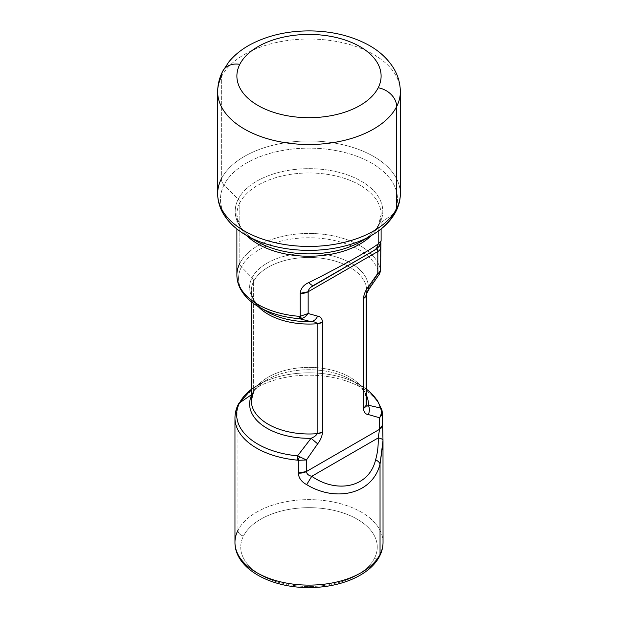 <?xml version="1.0" encoding="UTF-8"?>
<svg xmlns="http://www.w3.org/2000/svg" width="618" height="618" viewBox="0 0 618 618"><rect width="100%" height="100%" fill="white"/><g stroke="black" fill="none" stroke-linecap="round" stroke-linejoin="round"><path stroke-width="0.46" stroke-dasharray="3.09 2.32" d="M217.66 91.765A91.34 52.731 180 0 1 221.352 76.918A19.228 15.064 26.9 0 1 222.665 71.325M221.352 76.918A91.34 52.731 180 0 1 321.993 39.56A91.34 52.731 180 0 1 400.34 91.765A91.34 52.731 0 0 0 321.993 39.56A91.34 52.731 0 0 0 221.352 76.918L221.352 178.857L221.352 76.918M217.66 193.704A91.34 52.731 180 0 1 221.352 178.857A91.34 52.731 180 0 1 321.993 141.507A91.34 52.731 180 0 1 400.34 193.704A91.34 52.731 0 0 0 321.993 141.507A91.34 52.731 0 0 0 221.352 178.857A9.618 7.532 -153.1 0 0 224.056 184.867A9.618 7.532 26.9 0 1 221.352 178.857M395.991 211.348A9.618 7.532 26.9 0 1 393.944 213.643A88.521 51.109 180 0 1 371.596 235.396M246.404 235.396A88.521 51.109 180 0 1 224.056 184.867A88.521 51.109 180 0 1 333.921 150.213A88.521 51.109 180 0 1 393.944 213.643L379.815 223.276A73.797 42.611 180 0 1 361.182 241.406A73.797 42.611 0 0 0 379.815 223.276L393.944 213.643A88.521 51.109 0 0 0 333.921 150.213A88.521 51.109 0 0 0 224.056 184.867A88.521 51.109 0 0 0 246.404 235.396M256.818 241.406A73.797 42.611 180 0 1 238.185 199.282L224.056 184.867L238.185 199.282A73.797 42.611 180 0 1 329.78 170.39A73.797 42.611 180 0 1 379.815 223.276A5.771 4.519 -153.1 0 0 378.587 224.651A5.771 4.519 -153.1 0 0 378.193 226.327A72.113 41.63 180 0 1 371.318 235.558A72.113 41.63 0 0 0 378.193 226.327A5.771 4.519 26.9 0 1 378.587 224.651A5.771 4.519 26.9 0 1 379.815 223.276A73.797 42.611 0 0 0 329.78 170.39A73.797 42.611 0 0 0 238.185 199.282A73.797 42.611 0 0 0 256.818 241.406C247.748 236.022 241.762 230.066 238.872 223.515L236.887 214.608A72.113 41.63 180 0 1 239.807 202.889A5.771 4.519 -153.1 0 0 238.185 199.282A5.771 4.519 26.9 0 1 239.807 202.889A72.113 41.63 180 0 1 319.259 173.395A72.113 41.63 180 0 1 381.113 214.608A72.113 41.63 180 0 1 378.193 226.327A72.113 41.63 0 0 0 381.113 214.608A72.113 41.63 0 0 0 319.259 173.395A72.113 41.63 0 0 0 239.807 202.889L239.807 263.361A5.771 4.519 -153.1 0 0 241.429 266.961L252.028 277.776A5.771 4.519 26.9 0 1 253.643 281.383L253.643 391.31A5.771 4.519 26.9 0 1 253.256 392.986A5.771 4.519 26.9 0 1 252.028 394.361L251.31 394.848L252.028 394.361A59.374 34.284 0 0 0 251.31 395.899A59.374 34.284 180 0 1 252.028 394.361A59.374 34.284 180 0 1 267.015 379.776A59.374 34.284 0 0 0 252.028 394.361A5.771 4.519 -153.1 0 0 253.256 392.986A5.771 4.519 -153.1 0 0 253.643 391.31A57.69 33.302 180 0 1 317.204 367.718A57.69 33.302 180 0 1 366.69 400.688A57.69 33.302 0 0 0 317.204 367.718A57.69 33.302 0 0 0 253.643 391.31L253.643 281.383A57.69 33.302 0 0 0 251.31 290.754A57.69 33.302 0 0 0 258.254 306.598A57.69 33.302 180 0 1 251.31 290.754A57.69 33.302 180 0 1 253.643 281.383A57.69 33.302 180 0 1 347.355 265.879A57.69 33.302 0 0 0 253.643 281.383A5.771 4.519 -153.1 0 0 252.028 277.776A59.374 34.284 0 0 0 267.015 311.665A59.374 34.284 180 0 1 252.028 277.776A59.374 34.284 180 0 1 351.495 263.484A59.374 34.284 0 0 0 252.028 277.776L241.429 266.961A70.421 40.657 0 0 0 258.803 306.922M246.682 235.558A72.113 41.63 180 0 1 236.887 214.608A72.113 41.63 0 0 0 246.682 235.558M379.645 556.084A5.771 4.519 26.9 0 1 374.5 558.178A68.266 39.413 180 0 1 289.78 584.898A68.266 39.413 180 0 1 243.5 535.984A5.771 4.519 26.9 0 1 237.961 530.337A5.771 4.519 -153.1 0 0 243.5 535.984A68.266 39.413 180 0 1 328.22 509.263A68.266 39.413 180 0 1 374.5 558.178A5.771 4.519 -153.1 0 0 379.645 556.084M383.036 542.372A74.036 42.742 0 0 0 319.529 500.062A74.036 42.742 0 0 0 237.961 530.337A74.036 42.742 180 0 1 319.529 500.062A74.036 42.742 180 0 1 383.036 542.372M374.5 558.178A68.266 39.413 0 0 0 328.22 509.263A68.266 39.413 0 0 0 243.5 535.984A68.266 39.413 0 0 0 289.78 584.898A68.266 39.413 0 0 0 374.5 558.178M383.029 442.766L382.109 411.194A74.036 42.742 0 0 0 313.697 375.273A74.036 42.742 0 0 0 237.961 405.902L237.961 530.337L237.961 405.902A74.036 42.742 180 0 1 313.697 375.273A74.036 42.742 180 0 1 382.109 411.194L382.998 440.449M381.97 410.182L382.109 411.194A5.771 4.65 164.5 0 0 381.97 410.19M382.349 425.385L382.248 424.581A9.618 5.554 180 0 1 382.349 425.385L382.349 425.4M381.862 414.91L382.349 412.77M234.964 542.372A74.036 42.742 180 0 1 237.961 530.337M366.69 389.402A72.345 41.769 0 0 0 360.155 385.068A72.345 41.769 0 0 0 257.845 385.068A72.345 41.769 0 0 0 251.31 389.402A72.345 41.769 180 0 1 257.845 385.068A72.345 41.769 180 0 1 360.155 385.068A72.345 41.769 180 0 1 366.69 389.402M234.964 417.93A74.036 42.742 180 0 1 237.961 405.902A5.771 4.519 26.9 0 1 238.355 404.226M366.69 395.899A59.374 34.284 0 0 0 350.985 379.776A59.374 34.284 0 0 0 267.015 379.776A59.374 34.284 180 0 1 350.985 379.776A59.374 34.284 180 0 1 366.69 395.899M366.466 293.689A57.69 33.302 0 0 0 366.69 290.754A57.69 33.302 0 0 0 347.355 265.879A57.69 33.302 180 0 1 366.69 290.754A57.69 33.302 180 0 1 366.466 293.689M251.31 400.688A57.69 33.302 180 0 1 253.643 391.31M366.265 294.346L368.343 288.629A59.374 34.284 0 0 0 351.495 263.484A59.374 34.284 180 0 1 368.343 288.629L366.265 294.353L366.69 290.754L366.69 293.102M369.301 288.621L368.343 288.629L378.764 272.886A70.421 40.657 0 0 0 366.42 254.871A70.421 40.657 0 0 0 297.358 238.309A70.421 40.657 0 0 0 241.429 266.961A70.421 40.657 180 0 1 297.358 238.309A70.421 40.657 180 0 1 366.42 254.871A70.421 40.657 180 0 1 378.764 272.886L379.614 273.828L380.402 271.41L379.352 273.496L378.764 272.886L368.343 288.629L369.301 288.629M380.572 269.888L380.402 271.41L380.441 269.425L378.764 272.886L380.441 269.425A72.113 41.63 0 0 0 369.95 252.832A72.113 41.63 0 0 0 367.61 250.823A72.113 41.63 0 0 0 296.926 234.037A72.113 41.63 0 0 0 239.807 263.361A72.113 41.63 180 0 1 296.926 234.037A72.113 41.63 180 0 1 367.61 250.823A72.113 41.63 180 0 1 369.95 252.832A72.113 41.63 180 0 1 380.441 269.425L380.572 246.93L381.113 240.827L380.572 246.93L380.572 269.888M301.491 318.479L305.246 316.671M259.205 307.161A70.421 40.657 180 0 1 241.429 266.961A5.771 4.519 26.9 0 1 239.807 263.361L239.807 202.889A72.113 41.63 0 0 0 236.887 214.608L236.887 228.954M378.193 231.155L378.193 226.327L378.193 231.155M380.642 247.602A9.618 5.554 0 0 0 380.572 246.93L380.642 247.609M380.881 242.92L380.503 244.203C380.58 243.824 380.217 246.466 376.323 249.154L378.911 246.953M380.394 244.473L381.113 240.85M378.919 246.945L376.323 249.147M236.887 275.08A72.113 41.63 180 0 1 239.807 263.361M309.039 289.201L310.893 287.216M361.182 241.406C369.703 236.37 375.505 230.792 378.587 224.651L381.113 214.608L381.113 228.954M366.69 389.379L350.985 379.776C358.309 384.141 363.06 388.9 365.246 394.037L366.69 400.688M253.256 392.986C255.636 388.212 260.217 383.809 267.015 379.776L251.31 389.379M251.31 301.762L251.31 290.754L252.754 297.397C254.94 302.542 259.691 307.3 267.015 311.665"/><path stroke-width="0.93" d="M378.193 87.779A19.228 15.064 26.9 0 1 396.648 106.605A91.34 52.731 180 0 1 296.007 143.963A91.34 52.731 180 0 1 217.66 91.765A91.34 52.731 0 0 0 296.007 143.963A91.34 52.731 0 0 0 396.648 106.605A19.228 15.064 -153.1 0 0 378.193 87.779A72.113 41.63 0 0 0 329.301 36.114A72.113 41.63 0 0 0 239.807 64.342A72.113 41.63 0 0 0 288.699 116.006A72.113 41.63 0 0 0 378.193 87.779A72.113 41.63 180 0 1 288.699 116.006A72.113 41.63 180 0 1 239.807 64.342A19.228 15.064 -153.1 0 0 222.665 71.325A19.228 15.064 26.9 0 1 239.807 64.342A72.113 41.63 180 0 1 329.301 36.114A72.113 41.63 180 0 1 378.193 87.779M222.665 71.325A19.228 15.064 -153.1 0 0 221.352 76.918A91.34 52.731 0 0 0 217.66 91.765C217.706 84.589 219.375 77.775 222.665 71.325L228.915 61.8C234.647 54.917 241.823 49.154 250.46 44.519C267.586 35.512 287.115 30.977 309.046 30.9C330.777 30.985 350.159 35.458 367.185 44.326C378.486 50.29 387.223 58.131 393.388 67.841C397.938 75.226 400.255 83.198 400.34 91.765A91.34 52.731 180 0 1 396.648 106.605L396.648 208.552A91.34 52.731 180 0 1 296.007 245.902A91.34 52.731 180 0 1 217.66 193.704A91.34 52.731 0 0 0 296.007 245.902A91.34 52.731 0 0 0 396.648 208.552L396.648 106.605A91.34 52.731 0 0 0 400.34 91.765L400.34 193.704A91.34 52.731 180 0 1 396.648 208.552A9.618 7.532 26.9 0 1 395.991 211.348A9.618 7.532 -153.1 0 0 396.648 208.552A91.34 52.731 0 0 0 400.34 193.704C400.31 199.83 398.857 205.709 395.991 211.348C390.924 220.966 382.789 228.977 371.596 235.396A88.521 51.109 180 0 1 246.404 235.396A88.521 51.109 0 0 0 371.596 235.396A88.521 51.109 0 0 0 393.944 213.643A9.618 7.532 -153.1 0 0 395.991 211.348M221.352 178.857A91.34 52.731 0 0 0 217.66 193.704L217.66 91.765M361.182 241.406L361.19 241.406A73.797 42.611 180 0 1 256.818 241.406A73.797 42.611 0 0 0 361.182 241.406L371.596 235.396M371.318 235.558A72.113 41.63 180 0 1 246.682 235.558A72.113 41.63 0 0 0 371.318 235.558M237.961 530.337A74.036 42.742 0 0 0 234.964 542.372A74.036 42.742 0 0 0 298.471 584.682A74.036 42.742 0 0 0 380.039 554.408A5.771 4.519 26.9 0 1 379.645 556.084A5.771 4.519 -153.1 0 0 380.039 554.408A74.036 42.742 0 0 0 383.036 542.372A74.036 42.742 180 0 1 380.039 554.408L380.039 464.079L383.029 442.766M366.69 389.379L369.27 391.449L377.266 400.217L381.97 410.182L382.349 412.77L379.537 417.76C381.221 415.041 381.723 412.322 381.036 409.587L382.248 411.827L380.441 408.019L381.97 410.182A5.771 4.65 164.5 0 0 381.97 410.182A5.771 4.65 164.5 0 0 380.441 408.019A72.345 41.769 0 0 0 366.69 389.402A72.345 41.769 180 0 1 380.441 408.019L368.343 405.215A59.374 34.284 0 0 0 366.69 395.899A59.374 34.284 180 0 1 368.343 405.215L380.441 408.019L381.036 409.587C381.723 412.322 381.221 415.041 379.537 417.76L381.862 414.91M380.039 464.079C379.599 462.542 378.131 461.098 375.62 459.738C377.59 452.886 378.448 445.617 378.193 437.938C381.337 438.486 382.936 439.359 382.998 440.541L380.039 464.079L380.039 554.408A74.036 42.742 180 0 1 298.471 584.682A74.036 42.742 180 0 1 234.964 542.372L234.964 417.93A74.036 42.742 0 0 0 297.328 460.14L298.255 460.317L298.255 473.079C298.78 478.139 301.576 481.986 306.667 484.612C334.778 502.025 372.353 494.933 380.039 464.079C372.353 494.941 334.778 502.025 306.667 484.612L311.773 476.285C336.238 493.473 368.938 488.189 375.62 459.738C378.131 461.098 379.599 462.542 380.039 464.079M234.964 542.372C234.639 568.46 270.437 587.95 308.961 587.556C340.224 587.71 370.136 575.288 379.645 556.084C381.885 551.681 383.013 547.115 383.036 542.372L382.998 440.541C382.936 439.359 381.337 438.486 378.193 437.938L379.537 429.317L382.349 425.385A9.618 5.554 180 0 1 379.537 429.317L379.537 417.76L368.343 414.554C369.68 411.294 369.68 408.181 368.343 405.215C367.177 406.435 366.435 406.497 366.111 405.393A57.69 33.302 0 0 0 366.69 400.688A57.69 33.302 180 0 1 366.111 405.393C366.435 406.497 367.177 406.435 368.343 405.215C369.68 408.181 369.68 411.294 368.343 414.554C365.601 414.361 363.948 412.36 363.392 408.537L366.111 405.393L366.111 295.466A57.69 33.302 0 0 0 366.466 293.689A57.69 33.302 180 0 1 366.111 295.466L366.111 405.393A9.618 5.554 180 0 1 363.392 408.537L363.392 298.61A9.618 5.554 0 0 0 366.111 295.466L366.265 294.346L366.111 295.466L363.392 298.61C363.948 294.145 365.601 290.228 368.343 286.86L369.301 288.621L368.343 286.86L377.822 273.295C379.954 272.507 380.866 271.372 380.572 269.888C380.866 271.372 379.954 272.507 377.822 273.295C379.46 273.967 379.97 274.037 379.352 273.496C379.97 274.037 379.46 273.967 377.822 273.295L377.822 251.534A9.618 5.554 0 0 0 380.642 247.609A9.618 5.554 0 0 0 380.642 247.602M237.961 405.902A74.036 42.742 0 0 0 234.964 417.93C234.987 413.187 236.115 408.622 238.355 404.226A5.771 4.519 -153.1 0 0 237.961 405.902M253.643 391.31A57.69 33.302 0 0 0 251.31 400.688A57.69 33.302 0 0 0 317.158 433.658C316.37 435.396 314.346 436.941 311.078 438.278L297.59 455.845A72.345 41.769 180 0 1 239.583 402.843L251.31 394.848L239.583 402.843A5.771 4.519 -153.1 0 0 238.355 404.226A5.771 4.519 26.9 0 1 239.583 402.843A72.345 41.769 180 0 1 251.31 389.402A72.345 41.769 0 0 0 239.583 402.843A72.345 41.769 0 0 0 297.59 455.845L311.078 438.278A59.374 34.284 180 0 1 251.31 395.899A59.374 34.284 0 0 0 311.078 438.278L317.644 443.832L306.451 459.954L298.255 460.317L299.475 456.679L306.451 459.954L306.451 471.511C306.752 473.991 308.529 475.582 311.773 476.285L306.667 484.612C301.576 481.986 298.78 478.139 298.255 473.079L306.451 471.511A9.618 5.554 180 0 1 298.255 473.079L298.255 460.317L297.328 460.14L297.59 455.845L299.475 456.679L298.255 460.317L306.451 459.954L297.59 455.845L297.328 460.14A74.036 42.742 180 0 1 234.964 417.93M258.803 306.922A70.421 40.657 0 0 0 259.205 307.161A70.421 40.657 0 0 0 299.436 318.687L311.078 321.684C313.959 321.159 316.146 319.305 317.644 316.138C320.387 316.331 322.04 318.332 322.596 322.156L317.158 323.724C316.37 322.364 314.346 321.684 311.078 321.684A59.374 34.284 180 0 1 267.015 311.665A59.374 34.284 0 0 0 311.078 321.684C314.346 321.684 316.37 322.364 317.158 323.724A9.618 5.554 0 0 0 322.596 322.156L322.596 432.082A9.618 5.554 180 0 1 317.158 433.658L317.158 323.724A57.69 33.302 180 0 1 258.254 306.598A57.69 33.302 0 0 0 317.158 323.724L317.158 433.658L322.596 432.082C322.04 436.555 320.387 440.464 317.644 443.832L311.078 438.278C314.346 436.941 316.37 435.396 317.158 433.658A57.69 33.302 180 0 1 251.31 400.688L253.256 392.986M369.301 288.629L366.265 294.346M305.246 316.671L308.158 313.511L317.644 316.138C316.146 319.305 313.959 321.159 311.078 321.684L299.436 318.687L301.399 318.502L300.186 316.292L308.158 313.511C306.451 316.122 304.195 317.783 301.399 318.502L299.436 318.687L299.205 316.323L300.186 316.292L301.491 318.479M380.572 246.93C380.881 248.706 379.962 250.244 377.822 251.534C377.822 249.216 377.312 248.428 376.3 249.162L373.774 250.622C376.285 249.1 377.752 246.845 378.193 243.855L381.113 240.827L378.193 243.855C370.916 249.842 335.922 269.154 308.838 282.55C303.639 284.836 300.757 288.428 300.186 293.341L300.186 316.292L299.205 316.323A5.771 0.641 94.5 0 0 299.436 318.687A70.421 40.657 180 0 1 259.205 307.161C250.622 302.225 244.373 296.161 240.448 288.961C238.1 284.519 236.91 279.892 236.887 275.08A72.113 41.63 0 0 0 299.205 316.323A72.113 41.63 180 0 1 236.887 275.08L236.887 228.954M239.807 263.361A72.113 41.63 0 0 0 236.887 275.08M378.193 243.855L378.193 231.155L378.193 243.855C377.752 246.845 376.285 249.1 373.774 250.622L313.666 285.323C310.329 287.1 308.49 289.247 308.158 291.758L308.158 313.511L300.186 316.292L300.186 293.341A9.618 5.554 0 0 0 308.158 291.758L300.186 293.341C300.757 288.428 303.639 284.836 308.838 282.55C310.939 284.906 312.546 285.833 313.666 285.323C312.546 285.833 310.939 284.906 308.838 282.55C335.922 269.154 370.916 249.842 378.193 243.855M381.113 228.954L381.113 240.835L379.8 245.678L376.323 249.154M378.911 246.953L380.394 244.473M381.113 240.85L378.919 246.945M311.773 476.285L378.193 437.938C378.448 445.617 377.59 452.886 375.62 459.738C368.938 488.189 336.238 493.473 311.773 476.285C308.529 475.582 306.752 473.991 306.451 471.511L379.537 429.317L378.193 437.938L311.773 476.285M379.537 417.76L379.537 429.317L306.451 471.511L306.451 459.954L317.644 443.832C320.387 440.464 322.04 436.555 322.596 432.082L322.596 322.156C322.04 318.332 320.387 316.331 317.644 316.138L308.158 313.511L308.158 291.758L377.822 251.534L377.822 273.295L368.343 286.86C365.601 290.228 363.948 294.145 363.392 298.61L363.392 408.537C363.948 412.36 365.601 414.361 368.343 414.554L379.537 417.76M310.893 287.216L376.3 249.162L377.243 249.008L377.822 251.534L308.158 291.758L309.039 289.201M376.3 249.162L313.666 285.323L376.3 249.162M256.818 241.406L246.404 235.396C235.705 229.263 227.795 221.653 222.658 212.569C219.367 206.582 217.698 200.294 217.66 193.704M382.998 440.456L382.349 412.77M251.31 389.379L238.355 404.226M366.69 293.102L366.69 400.688M251.31 400.688L251.31 301.762M380.897 242.851L380.642 270.445L379.614 273.828L369.301 288.621M267.015 311.665L259.205 307.161"/></g></svg>
